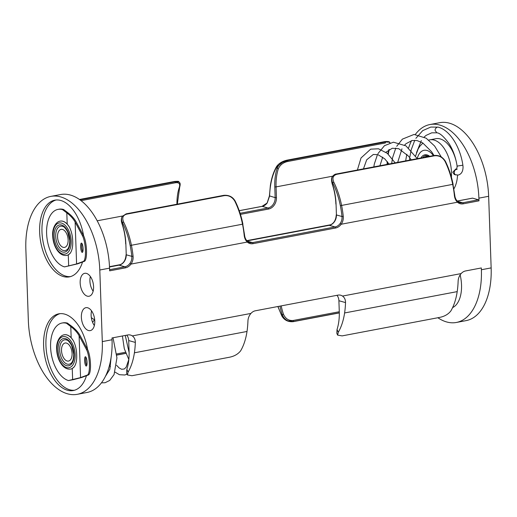 <?xml version="1.0" encoding="UTF-8"?>
<svg xmlns="http://www.w3.org/2000/svg" width="517" height="517" viewBox="0 0 517 517"><rect width="100%" height="100%" fill="white"/><g stroke="black" fill="none" stroke-linecap="round" stroke-linejoin="round"><path stroke-width="0.78" d="M125.799 353.285L116.79 354.992M81.363 317.251A11.665 6.469 -100.7 0 0 90.242 330.609A11.665 6.469 -100.7 0 0 94.779 321.044A11.665 6.469 -100.7 0 0 85.9 307.686A11.665 6.469 -100.7 0 0 81.363 317.251M91.561 310.872A11.665 6.469 -100.7 0 0 91.121 315.402A11.665 6.469 -100.7 0 0 94.346 325.568M86.488 375.685A39.033 21.656 79.3 0 1 73.324 390.529A39.033 21.656 79.3 0 1 43.609 345.834A39.033 21.656 79.3 0 1 58.789 313.832A39.033 21.656 79.3 0 1 87.573 349.46M74.48 390.251A39.033 21.656 79.3 0 1 45.935 345.395A39.033 21.656 79.3 0 1 59.966 313.67M83.605 235.804A39.033 21.656 -100.7 0 0 54.821 200.169A39.033 21.656 -100.7 0 0 39.641 232.178A39.033 21.656 -100.7 0 0 69.356 276.873A39.033 21.656 -100.7 0 0 82.52 262.022M55.991 200.008A39.033 21.656 -100.7 0 0 41.967 231.739A39.033 21.656 -100.7 0 0 70.512 276.595M80.161 282.883A11.665 6.469 -100.7 0 0 89.04 296.241A11.665 6.469 -100.7 0 0 93.577 286.677A11.665 6.469 -100.7 0 0 84.698 273.319A11.665 6.469 -100.7 0 0 80.161 282.883M93.144 291.207A11.665 6.469 79.3 0 1 89.919 281.035A11.665 6.469 79.3 0 1 90.359 276.505M99.794 270.003A64.289 35.673 -100.7 0 0 60.638 196.906A64.289 35.673 -100.7 0 0 50.853 196.389L60.612 194.541A64.289 35.673 79.3 0 1 70.396 195.058A64.289 35.673 79.3 0 1 109.552 268.149L99.794 270.003L102.295 341.595L112.053 339.747L111.989 337.956L127.757 334.971A9.183 7.361 -74.2 0 1 130.568 335.081A9.183 7.361 -74.2 0 1 132.32 335.908C134.349 337.368 135.351 339.54 135.331 342.428A64.289 35.673 -100.7 0 1 134.407 352.801L247.01 331.462A64.289 35.673 -100.7 0 0 247.934 321.089C248.063 318.194 249.065 315.641 250.932 313.425A9.183 7.361 -74.2 0 1 255.372 310.782L337.95 295.129A9.183 7.361 -74.2 0 1 340.761 295.246A9.183 7.361 -74.2 0 1 342.512 296.067C344.542 297.527 345.543 299.705 345.524 302.587A64.289 35.673 -100.7 0 1 344.6 312.959A56.67 31.447 79.3 0 1 338.267 332.257L337.62 335.106L336.832 333.329L337.032 329.491A39.609 21.979 79.3 0 0 339.275 311.46L338.9 300.72A9.183 7.361 105.8 0 0 336.961 295.317M134.407 352.801A56.67 31.447 79.3 0 1 128.074 372.098L127.434 374.948L126.639 373.164L126.839 369.325A39.609 21.979 79.3 0 0 129.082 351.295L128.707 340.554A9.183 7.361 105.8 0 0 126.768 335.158M488.649 196.298L478.891 198.147A64.289 35.673 -100.7 0 0 439.728 125.056A64.289 35.673 -100.7 0 0 429.944 124.539L439.708 122.684A64.289 35.673 79.3 0 1 449.493 123.201A64.289 35.673 79.3 0 1 488.649 196.298L491.15 267.896A64.289 35.673 79.3 0 1 466.147 320.611L456.388 322.459A64.289 35.673 -100.7 0 0 481.392 269.745L481.327 267.955L465.565 270.947A9.183 7.361 -74.2 0 0 461.125 273.59C459.251 275.8 458.256 278.353 458.127 281.248A64.289 35.673 -100.7 0 1 457.202 291.62A56.67 31.447 79.3 0 1 450.869 310.917C448.304 314.239 444.581 316.398 439.708 317.393L342.125 335.888L337.62 335.106M50.853 196.389A64.289 35.673 -100.7 0 0 25.85 249.104L28.351 320.702A64.289 35.673 -100.7 0 0 67.507 393.799A64.289 35.673 -100.7 0 0 77.291 394.316A64.289 35.673 -100.7 0 0 102.295 341.595M478.891 198.147L478.988 200.835L463.219 203.821A10.101 8.098 -74.2 0 1 457.461 202.212C455.703 200.525 454.676 198.244 454.365 195.368A64.289 35.673 -100.7 0 0 452.705 184.369L341.601 205.423A64.289 35.673 79.3 0 1 343.262 216.423C343.508 219.318 342.816 221.929 341.175 224.249A10.101 8.098 -74.2 0 1 335.604 228.01L253.026 243.662A10.101 8.098 -74.2 0 1 247.268 242.053C245.517 240.366 244.483 238.085 244.173 235.209A64.289 35.673 -100.7 0 0 242.512 224.204L131.408 245.265A64.289 35.673 79.3 0 1 133.076 256.264C133.321 259.159 132.623 261.764 130.988 264.09A10.101 8.098 -74.2 0 1 125.411 267.851L109.649 270.837L109.552 268.149M429.944 124.539A64.289 35.673 -100.7 0 0 415.325 134.459M411.564 140.637A64.289 35.673 -100.7 0 0 408.617 147.901M406.879 154.279A64.289 35.673 -100.7 0 0 405.709 160.858M109.494 266.675L120.674 264.555M246.796 240.651L330.867 224.714M472.351 198.198A0.918 0.511 79.3 0 1 472.473 198.14A0.918 0.511 79.3 0 1 472.616 198.147L478.425 199.788A0.918 0.511 79.3 0 1 478.988 200.835M445.324 161.543A0.918 0.343 153.8 0 0 445.396 161.278A0.918 0.343 153.8 0 0 444.943 161.194C442.403 157.136 438.92 155.339 434.48 155.804L336.89 174.3C333.051 175.412 332.037 178.061 333.84 182.255A56.67 31.447 79.3 0 1 341.601 205.423L340.354 205.682A55.752 30.936 -100.7 0 0 332.722 182.882C331.513 180.439 331.423 178.326 332.431 176.555C331.332 178.559 331.287 180.95 332.295 183.735A40.526 22.489 79.3 0 1 336.056 204.209L336.431 214.949L341.996 216.526L343.262 216.423M389.928 142.854L389.223 142.175L385.365 141.962A0.918 0.511 -100.7 0 1 385.339 142.983L287.749 161.478C283.329 162.441 280.208 164.813 278.398 168.594A0.918 0.543 -161.5 0 1 277.177 168.161C278.068 165.905 279.82 163.992 282.424 162.422L276.679 167.049A55.752 30.936 -100.7 0 0 270.501 185.939A63.371 35.162 -100.7 0 0 269.596 196.066L267.224 202.948A9.183 7.361 -74.2 0 1 262.158 206.367L239.229 210.71M235.132 201.384A0.918 0.343 153.8 0 0 235.203 201.119A0.918 0.343 153.8 0 0 234.75 201.035C232.223 196.977 228.734 195.18 224.288 195.646L126.704 214.141C122.859 215.24 121.844 217.89 123.653 222.097A56.67 31.447 79.3 0 1 131.408 245.265L130.161 245.517A55.752 30.936 -100.7 0 0 122.529 222.724C121.321 220.274 121.23 218.168 122.245 216.39C121.14 218.394 121.094 220.785 122.102 223.577A40.526 22.489 79.3 0 1 125.864 244.05L126.238 254.791L131.803 256.361L133.076 256.264M176.937 204.221A39.609 21.979 79.3 0 1 179.309 187.374C180.414 183.729 179.024 182.21 175.147 182.824A0.918 0.511 -100.7 0 0 175.263 182.262A0.918 0.511 -100.7 0 0 175.179 181.797L79.967 199.846M109.61 269.693L124.855 266.804A9.183 7.361 105.8 0 0 129.922 263.386C131.408 261.311 132.035 258.965 131.803 256.361A63.371 35.162 -100.7 0 0 130.161 245.517M179.031 182.016L175.179 181.797A0.918 0.511 -100.7 0 0 174.668 181.454C180.078 181.099 177.984 181.402 179.748 182.721L179.031 182.016L179.858 182.973C180.323 183.613 180.278 184.983 179.709 187.089L179.709 187.089A0.918 0.543 18.5 0 1 179.309 187.374M126.006 213.98A0.918 0.511 79.3 0 1 126.219 213.838L122.245 216.39M122.051 216.739L122.031 216.778C121.101 218.723 121.088 221.037 121.986 223.725L122.529 222.724A0.918 0.343 -26.2 0 1 123.653 222.097M389.223 142.175L389.728 142.614M247.281 241.148L252.47 242.615L335.042 226.963A9.183 7.361 105.8 0 0 340.108 223.551C341.601 221.47 342.228 219.13 341.996 216.526A63.371 35.162 -100.7 0 0 340.354 205.682M336.044 203.982L335.888 204.099C335.63 197.197 334.389 190.463 332.173 183.89C331.294 180.368 331.313 178.048 332.218 176.943L332.431 176.555M112.053 339.747A64.289 35.673 79.3 0 1 87.056 392.461L77.291 394.316M437.867 317.742A64.289 35.673 -100.7 0 0 446.604 321.942A64.289 35.673 -100.7 0 0 456.388 322.459M247.01 331.462A56.67 31.447 79.3 0 1 240.676 350.759C238.111 354.074 234.388 356.232 229.522 357.228L131.932 375.723L127.434 374.948M292.926 321.593A0.918 0.511 -100.7 0 0 293.191 321.664C288.027 322.065 284.227 320.139 281.797 315.881L281.797 315.881A0.918 0.343 -26.2 0 1 281.868 315.616C283.174 318.045 285.203 319.79 287.956 320.85C285.248 319.571 283.368 317.548 282.295 314.769L283.49 314.31C285.591 318.86 288.861 320.908 293.301 320.456L339.288 311.738M287.956 320.85L293.404 321.516L339.307 312.817M223.596 195.484A0.918 0.511 79.3 0 1 223.809 195.336C228.973 194.935 232.773 196.861 235.203 201.119L235.203 201.119C238.667 208.177 241.239 215.854 242.912 224.139L242.512 224.204A56.67 31.447 -100.7 0 0 234.75 201.035M332.173 183.89L332.722 182.882A0.918 0.343 -26.2 0 1 333.84 182.255M433.789 155.643A0.918 0.511 79.3 0 1 434.002 155.501C438.836 154.958 442.636 156.89 445.396 161.278L445.396 161.278C448.859 168.342 451.425 176.013 453.105 184.298L452.705 184.369A56.67 31.447 -100.7 0 0 444.943 161.194M270.501 185.939A0.918 0.407 -171.6 0 1 270.346 185.661C271.477 178.119 273.577 171.715 276.64 166.442L276.64 166.442A0.918 0.646 30.3 0 0 276.679 167.049L277.177 168.161A40.526 22.489 79.3 0 0 274.786 186.895L275.16 197.636L269.428 195.891L267.069 203.155M287.749 161.478A0.918 0.511 -100.7 0 0 287.782 160.457A0.918 0.511 -100.7 0 0 287.271 160.108L384.861 141.613A0.918 0.511 -100.7 0 1 385.365 141.962L287.782 160.457L282.424 162.422M436.859 132.824L435.114 130.439C434.913 129.347 435.553 128.281 437.033 127.247A2.915 2.339 -74.2 0 1 437.401 127.137A2.915 2.339 -74.2 0 1 438.274 127.169C449.784 130.155 460.227 146.809 462.883 165.214L457.118 166.086C455.774 157.62 453.144 150.221 449.234 143.894C443.941 136.604 439.767 132.901 436.71 132.785M456.899 169.208L455.891 168.923L452.789 172.2L454.307 174.533L458.165 175.082C461.429 174.164 463.051 171.418 463.038 166.842L462.883 165.214M457.196 166.855A28.474 15.801 -100.7 0 0 435.883 138.698L429.801 139.849A28.474 15.801 79.3 0 1 451.477 172.445A28.474 15.801 79.3 0 1 451.399 177.157M453.92 188.808A28.474 15.801 -100.7 0 0 457.532 175.16M460.136 274.882A28.474 15.801 79.3 0 1 461.526 284.957A28.474 15.801 79.3 0 1 452.614 307.596M73.369 379.652L68.483 380.551A29.391 16.305 -100.7 0 1 50.873 351.03A29.391 16.305 -100.7 0 1 62.008 323.035L62.912 322.867A29.391 16.305 -100.7 0 1 67.384 323.099L71.501 326.117C75.476 329.142 78.39 332.373 80.245 335.817L87.489 349.305A13.778 3.406 84.7 0 1 90.475 364.142A13.778 3.406 84.7 0 1 88.388 374.974L81.705 377.481L73.369 379.652M61.523 350.545A9.183 5.099 -100.7 0 0 68.515 361.06A9.183 5.099 -100.7 0 0 72.089 353.531A9.183 5.099 -100.7 0 0 65.097 343.017A9.183 5.099 -100.7 0 0 61.523 350.545M86.74 365.474A4.666 1.15 84.7 0 1 85.667 360.349A4.666 1.15 84.7 0 1 85.971 357.241M84.607 360.446A4.666 1.15 -95.3 0 0 86.255 366.049A4.666 1.15 -95.3 0 0 87.037 362.365A4.666 1.15 -95.3 0 0 85.389 356.762A4.666 1.15 -95.3 0 0 84.607 360.446M68.483 380.551L80.562 377.604L87.328 375.071A13.778 3.406 -95.3 0 0 89.415 364.239A13.778 3.406 -95.3 0 0 86.429 349.408L79.101 335.759C77.337 332.489 74.564 329.413 70.784 326.537L66.486 323.274A29.391 16.305 -100.7 0 0 62.008 323.035M64.179 334.777A17.449 9.681 79.3 0 1 64.231 334.764A17.449 9.681 79.3 0 1 71.172 337.679L73.382 340.755C75.456 344.929 76.555 349.634 76.671 354.856C76.917 360.045 76.122 364.02 74.293 366.766L72.244 368.531A17.449 9.681 79.3 0 1 70.732 369.054A17.449 9.681 79.3 0 1 70.674 369.067M67.617 323.164L66.486 323.274L67.384 323.099M59.675 350.022A12.402 6.883 -100.7 0 0 63.83 361.758A12.402 6.883 -100.7 0 0 71.139 363.186C72.774 361.894 73.64 358.908 73.731 354.242L71.656 345.543C69.562 341.937 67.927 340.115 66.758 340.076A12.402 6.883 -100.7 0 0 59.675 350.022M57.555 236.883A9.183 5.099 -100.7 0 0 64.547 247.404A9.183 5.099 -100.7 0 0 68.121 239.869A9.183 5.099 -100.7 0 0 61.129 229.354A9.183 5.099 -100.7 0 0 57.555 236.883M70.318 253.104C72.147 250.357 72.942 246.389 72.703 241.193C72.58 235.972 71.488 231.273 69.414 227.092A17.449 9.681 -100.7 0 0 60.153 221.127C55.345 221.961 52.081 229.07 52.682 235.752C53.031 245.924 58.977 256.522 66.654 255.417A17.449 9.681 -100.7 0 0 70.318 253.104L68.276 254.868A17.449 9.681 79.3 0 1 66.764 255.398A17.449 9.681 79.3 0 1 66.706 255.404M67.165 249.53A12.402 6.883 79.3 0 1 59.862 248.095A12.402 6.883 79.3 0 1 55.707 236.366A12.402 6.883 79.3 0 1 62.79 226.42C63.959 226.452 65.594 228.281 67.688 231.887L69.763 240.579C69.672 245.252 68.806 248.238 67.165 249.53M81.996 243.578A4.666 1.15 -95.3 0 0 81.699 246.687A4.666 1.15 -95.3 0 0 82.765 251.811M83.069 248.703A4.666 1.15 84.7 0 1 82.287 252.393A4.666 1.15 84.7 0 1 80.633 246.783A4.666 1.15 84.7 0 1 81.421 243.1A4.666 1.15 84.7 0 1 83.069 248.703M84.42 261.311L83.353 261.408A13.778 3.406 84.7 0 0 85.447 250.577A13.778 3.406 84.7 0 0 82.462 235.746L75.133 222.097C73.362 218.827 70.59 215.751 66.809 212.875L62.512 209.611A29.391 16.305 79.3 0 0 58.04 209.379A29.391 16.305 79.3 0 0 46.898 237.374A29.391 16.305 79.3 0 0 64.515 266.888L77.731 263.819L84.42 261.311A13.778 3.406 -95.3 0 0 86.507 250.48A13.778 3.406 -95.3 0 0 83.521 235.649L76.277 222.155C74.422 218.717 71.501 215.479 67.527 212.455L63.643 209.508L62.512 209.611L63.643 209.508M58.04 209.379L58.944 209.204A29.391 16.305 79.3 0 1 63.417 209.443M64.515 266.888L76.594 263.948L83.353 261.408M60.211 221.114A17.449 9.681 79.3 0 1 60.263 221.108A17.449 9.681 79.3 0 1 67.204 224.023L69.414 227.092M175.147 182.824L81.053 200.654M457.422 201.313A0.918 0.511 132 0 1 457.545 201.378A0.918 0.511 132 0 1 457.461 202.212L341.175 224.249L340.108 223.551M247.229 241.155A0.918 0.511 132 0 1 247.352 241.219A0.918 0.511 132 0 1 247.268 242.053L130.988 264.09L129.922 263.386M132.32 335.908L250.932 313.425M342.512 296.067L461.125 273.59M481.392 269.745L491.15 267.896M332.689 176.174L276.065 186.902L276.44 197.643A10.101 8.098 -74.2 0 1 268.523 209.055L240.437 214.374M122.497 216.009L97.183 220.804M125.411 267.851A0.918 0.511 79.3 0 0 124.855 266.804L119.046 265.163L109.507 266.972M335.604 228.01A0.918 0.511 79.3 0 0 335.042 226.963L329.232 225.322L247.029 240.903M457.467 201.313L462.663 202.78L478.425 199.788M472.616 198.147L457.222 201.068M240.095 213.288L267.968 208.008L262.158 206.367A0.918 0.511 -100.7 0 0 262.016 206.361A0.918 0.511 -100.7 0 0 261.886 206.419M278.398 168.594A39.609 21.979 -100.7 0 0 276.065 186.902L274.786 186.895M387.13 164.38A39.609 21.979 79.3 0 1 387.162 161.498M387.924 153.866A39.609 21.979 79.3 0 1 388.836 149.743M126.238 254.791A9.183 7.361 -74.2 0 1 119.046 265.163A0.918 0.511 79.3 0 0 118.904 265.156C123.259 263.948 125.65 260.458 126.07 254.681L126.238 254.791M247.43 241.323A9.183 7.361 105.8 0 0 249.659 242.505A9.183 7.361 105.8 0 0 252.47 242.615A0.918 0.511 79.3 0 1 253.026 243.662M268.523 209.055A0.918 0.511 -100.7 0 0 267.968 208.008A9.183 7.361 105.8 0 0 275.16 197.636L276.44 197.643M457.616 201.481A9.183 7.361 105.8 0 0 459.852 202.664A9.183 7.361 105.8 0 0 462.663 202.78A0.918 0.511 79.3 0 1 463.219 203.821M336.431 214.949A9.183 7.361 -74.2 0 1 329.232 225.322A0.918 0.511 79.3 0 0 329.096 225.315C333.452 224.107 335.837 220.617 336.263 214.839L336.431 214.949M344.6 312.959L457.202 291.62M337.032 329.491L338.267 332.257M345.524 302.587L338.9 300.72M135.331 342.428L128.707 340.554M126.839 369.325L128.074 372.098M278.017 306.491A55.752 30.936 -100.7 0 0 281.868 315.616L282.295 314.769A40.526 22.489 79.3 0 1 279.955 306.122M116.693 353.932L125.424 352.277M281.209 305.883A39.609 21.979 -100.7 0 0 283.49 314.31M339.314 312.921L293.191 321.664A0.918 0.511 -100.7 0 0 293.404 321.516A0.918 0.511 -100.7 0 0 293.301 320.456M118.774 265.215A0.918 0.511 79.3 0 1 118.904 265.156L109.507 266.934M126.232 254.558L125.864 244.05M125.851 243.817L125.696 243.94C125.437 237.038 124.196 230.298 121.986 223.725M224.288 195.646A0.918 0.511 79.3 0 0 223.809 195.336L126.219 213.838A0.918 0.511 79.3 0 1 126.704 214.141M242.764 224.178L244.567 235.067C244.812 237.594 245.743 239.642 247.352 241.219L249.659 242.505M328.967 225.373A0.918 0.511 79.3 0 1 329.096 225.315L247.003 240.877M336.418 214.717L336.056 204.209M336.199 174.139A0.918 0.511 79.3 0 1 336.412 173.996L336.412 173.996A0.918 0.511 79.3 0 1 336.89 174.3M332.237 176.904L332.237 176.904C333.555 175.037 334.945 174.067 336.412 173.996L434.002 155.501A0.918 0.511 79.3 0 1 434.48 155.804M452.957 184.336L454.76 195.232C455.005 197.752 455.936 199.801 457.545 201.378L459.852 202.664M389.934 142.879C390.038 141.716 388.345 141.296 384.861 141.613A0.918 0.511 -100.7 0 0 384.674 141.729M276.64 166.442C278.98 163.249 282.521 161.136 287.271 160.108L287.271 160.108A0.918 0.511 -100.7 0 0 287.084 160.225M267.224 202.948L262.016 206.361L239.216 210.678M79.476 199.491L174.668 181.454A0.918 0.511 -100.7 0 0 174.481 181.57M456.86 169.285A2.915 2.339 105.8 0 0 456.543 169.324A2.915 2.339 105.8 0 0 454.262 172.613A2.915 2.339 105.8 0 0 455.852 174.972M433.395 155.611A19.284 10.702 -100.7 0 0 417.245 158.557M420.928 157.976A14.696 8.156 79.3 0 1 429.679 156.321M422.686 157.646A13.778 7.645 79.3 0 1 425.782 155.565L429.188 156.412M428.826 156.483A12.86 7.135 -100.7 0 0 424.787 157.246M80.562 377.604L79.101 335.759M72.639 379.672L72.244 368.531M71.172 337.679L70.784 326.537M56.948 349.608A15.84 8.789 -100.7 0 0 66.596 367.619A15.84 8.789 -100.7 0 0 75.165 354.752A15.84 8.789 -100.7 0 0 65.517 336.741A15.84 8.789 -100.7 0 0 56.948 349.608M74.293 366.766A17.449 9.681 79.3 0 1 70.622 369.073L70.732 369.054M87.328 375.071L88.388 374.974M87.489 349.305L86.429 349.408M74.021 354.429A13.849 7.684 79.3 0 1 66.531 365.681A13.849 7.684 79.3 0 1 58.091 349.931A13.849 7.684 79.3 0 1 65.588 338.687A13.849 7.684 79.3 0 1 74.021 354.429M70.622 369.073C62.945 370.185 56.999 359.586 56.657 349.414C56.049 342.726 59.313 335.623 64.121 334.79A17.449 9.681 79.3 0 1 73.382 340.755M71.197 241.096A15.84 8.789 79.3 0 1 62.628 253.957A15.84 8.789 79.3 0 1 52.98 235.946A15.84 8.789 79.3 0 1 61.549 223.085A15.84 8.789 79.3 0 1 71.197 241.096M54.123 236.269A13.849 7.684 -100.7 0 0 62.557 252.018A13.849 7.684 -100.7 0 0 70.053 240.773A13.849 7.684 -100.7 0 0 61.62 225.024A13.849 7.684 -100.7 0 0 54.123 236.269M75.133 222.097L76.594 263.948M68.276 254.868L68.671 266.016M66.809 212.875L67.204 224.023M82.462 235.746L83.521 235.649M281.797 315.881L277.855 306.523M125.838 353.382L116.797 355.095M457.196 201.035L472.473 198.14M387.524 164.309L387.53 161.963M388.228 154.137L389.217 149.503M270.346 185.661L269.428 195.891M177.331 204.15L179.709 187.089M457.08 169.35L456.724 169.511L457.118 166.086M438.17 127.137L430.79 127.066L422.706 130.627L415.881 138.323M414.776 140.275L411.196 149.82L409.891 156.8M409.781 157.763L409.567 160.128M441.292 156.955L434.616 146.04L426.189 138.213L414.033 134.446L402.381 139.131L396.726 146.285M395.815 148.03L392.545 157.847L391.666 163.521M417.303 158.661L405.942 145.865L393.424 142.188L384.461 145.684L377.927 153.665M377.481 154.538L374.314 164.044L373.83 166.901M395.162 162.861L387.323 153.349L378.476 148.78L370.683 149.161L361.021 157.963L357.396 170.015M429.801 139.849L428.761 140.081M422.932 143.054L420.043 145.994L418.195 148.812L415.603 155.914M436.82 132.817L431.734 132.824L426.066 135.396L424.198 137.037M421.336 140.611L416.534 152.573M433.983 155.501L431.559 151.688L422.712 142.912L416.948 140.527L412.055 140.521L406.019 143.7L404.669 145.064M401.974 148.851L397.676 162.383M411.189 159.824L408.585 156.218L398.775 148.709L392.28 148.256L385.921 152.256M382.703 157.129L379.924 165.75M389.01 164.025L384.758 158.868L377.946 154.661L373.313 154.467L366.689 159.811L363.457 168.872M91.49 311.156L91.864 311.324M113.023 337.763L116.939 357.867L114.07 374.554L109.714 380.441L105.093 382.729L101.435 382.858M127.066 374.127L124.83 374.999L119.433 374.709L115.045 372.124M110.464 366.669L109.546 365.112M128.83 359.515L124.293 348.684L122.406 335.985M91.322 317.619L94.721 320.042M111.09 357.518L109.862 369.177L105.436 376.363M92.588 322.33L94.482 319.842M125.25 335.443L129.114 352.523M128.843 359.444L126.206 367.154L124.332 368.976L121.644 369.287L119.156 367.955L116.59 365.28"/></g></svg>
